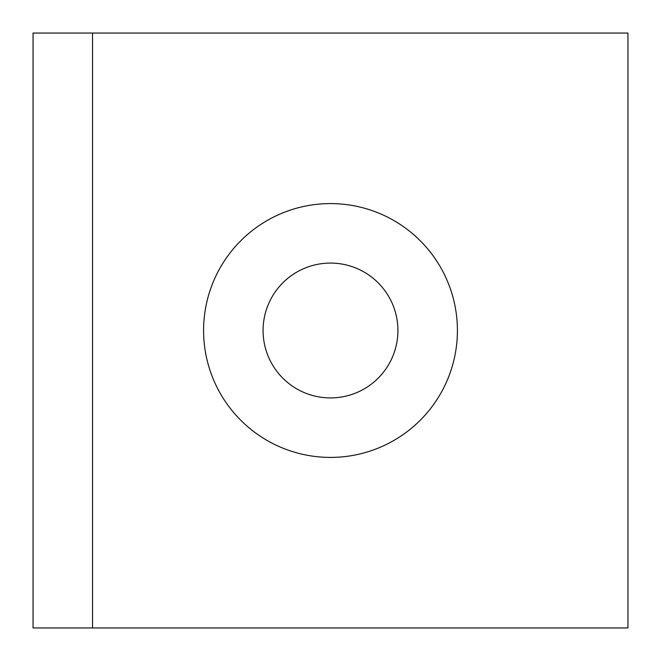 <?xml version="1.0" encoding="UTF-8"?>
<svg xmlns="http://www.w3.org/2000/svg" width="661" height="661" viewBox="0 0 661 661"><rect width="100%" height="100%" fill="white"/><g stroke="black" fill="none" stroke-linecap="round" stroke-linejoin="round"><path stroke-width="0.99" d="M457.412 330.5A126.912 126.912 0 0 0 330.5 203.588A126.912 126.912 0 0 0 203.588 330.5A126.912 126.912 0 0 0 330.5 457.412A126.912 126.912 0 0 0 457.412 330.5M397.922 330.5A67.422 67.422 0 0 0 330.5 263.078A67.422 67.422 0 0 0 263.078 330.5A67.422 67.422 0 0 0 330.5 397.922A67.422 67.422 0 0 0 397.922 330.5M92.54 627.95L33.05 627.95L33.05 33.05L627.95 33.05L627.95 627.95L92.54 627.95L92.54 33.05"/></g></svg>
